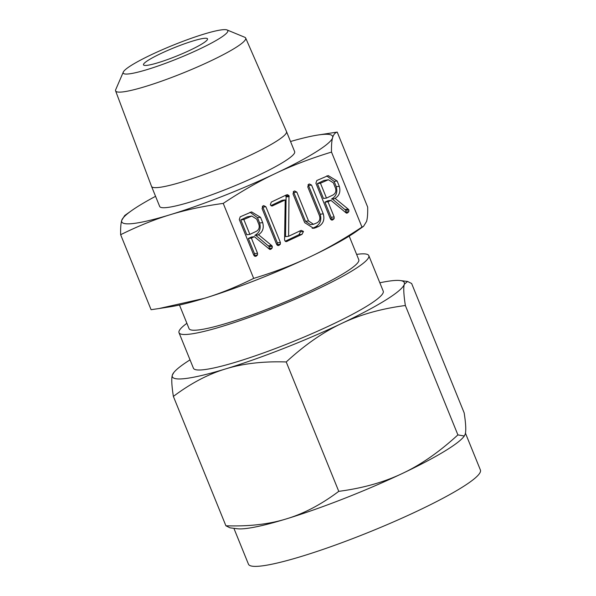 <?xml version="1.0" encoding="UTF-8"?>
<svg xmlns="http://www.w3.org/2000/svg" width="596" height="596" viewBox="0 0 596 596"><rect width="100%" height="100%" fill="white"/><g stroke="black" fill="none" stroke-linecap="round" stroke-linejoin="round"><path stroke-width="0.89" d="M278.012 245.522L279.025 245.41L277.766 245.522L276.589 244.293L262.076 208.563L262.97 205.866L263.737 205.635L265.883 206.76L280.396 242.483L280.336 244.226L278.637 245.507M271.575 205.94L272.804 205.799L271.322 205.858L270.338 204.748L271.292 202.081L286.087 195.071L287.391 194.654L289 195.607L288.606 236.284L300.533 230.63L301.308 230.399L303.468 231.449L302.038 234.347L286.348 241.633L284.806 240.598L284.575 239.771L285.208 199.921L272.163 205.993M308.654 184.216L309.421 183.985L311.566 185.103L323.248 213.86C324.857 219.589 323.27 223.82 318.495 226.547L313.72 228.38L304.69 222.658L293.009 193.894L293.902 191.212L294.67 190.973L296.823 192.098L308.527 220.93L313.489 224.29L316.99 222.83C319.62 221.258 320.447 218.896 319.471 215.737L307.767 186.913L308.654 184.216M331.793 220.043L332.806 219.924L331.54 220.028L330.363 218.814L315.91 183.203L316.834 180.499L328.217 175.596L337.15 181.013L339.303 186.325C340.823 191.949 339.221 196.077 334.49 198.714L335.131 198.408L348.191 209.129L348.913 209.993L348.794 211.692L347.468 212.973L346 212.817L330.981 200.375L327.994 201.791L334.147 216.951L334.118 218.717L332.479 220.013M346.38 213.1L347.468 212.973L346.559 213.145M155.563 196.315A113.776 14.267 -22.1 0 0 131.686 210.574A113.776 14.267 -22.1 0 0 121.733 220.371A113.776 14.267 -22.1 0 0 133.392 223.5A113.776 14.267 -22.1 0 0 170.173 214.724C154.394 219.507 137.885 226.167 120.645 234.712L151.093 309.704L158.99 308.542L204.152 298.387C219.931 293.605 236.441 286.937 253.68 278.399C274.235 272.141 292.867 265.034 309.585 257.077C326.243 249.217 343.706 239.22 361.966 227.083L331.51 152.084C310.956 158.342 292.323 165.45 275.613 173.406C258.955 181.266 241.492 191.264 223.232 203.4C203.69 206.082 186.012 209.852 170.173 214.724A113.776 14.267 -22.1 0 0 275.613 173.406A113.776 14.267 -22.1 0 0 332.605 137.751A113.776 14.267 -22.1 0 0 320.946 134.621A113.776 14.267 -22.1 0 0 317.594 135.083A113.776 14.267 -22.1 0 0 290.535 141.505M253.68 278.399L223.232 203.4M255.17 256.347L256.183 256.235L254.924 256.332L253.747 255.125L239.287 219.514L240.21 216.81L251.601 211.908L260.526 217.316L262.687 222.636C264.199 228.261 262.598 232.388 257.874 235.025L258.515 234.72L271.575 245.44L272.298 246.304L272.171 248.003L270.845 249.284L269.385 249.128L254.365 236.686L251.37 238.102L257.532 253.263L257.502 255.021L255.863 256.317M269.757 249.411L270.845 249.284L269.943 249.456M167.133 207.512A72.839 9.134 157.9 0 1 159.683 206.462L151.526 186.377A72.839 9.134 157.9 0 1 151.518 186.354A72.839 9.134 157.9 0 0 158.976 187.427A72.839 9.134 157.9 0 0 236.634 161.449A72.839 9.134 157.9 0 0 286.497 131.574L294.655 151.66A72.839 9.134 157.9 0 1 244.792 181.542A72.839 9.134 157.9 0 1 167.133 207.512M227.061 29.956A56.449 7.077 -22.1 0 0 222.04 29.8A56.449 7.077 -22.1 0 0 165.085 48.529A56.449 7.077 -22.1 0 0 123.297 72.086A56.449 7.077 -22.1 0 0 128.982 73.897A56.449 7.077 -22.1 0 0 192.344 52.366A56.449 7.077 -22.1 0 0 227.061 29.956L244.747 37.257A70.201 8.798 157.9 0 1 245.679 38.055L286.49 131.545A72.839 9.134 157.9 0 1 286.497 131.574M120.645 234.712C120.481 228.208 120.839 223.433 121.733 220.371L124.728 215.499L131.686 210.574M317.594 135.083L337.217 132.081C335.012 132.737 333.469 134.629 332.605 137.751C331.719 140.798 331.354 145.573 331.51 152.084M245.679 38.055A70.201 8.798 157.9 0 1 197.73 66.834A70.201 8.798 157.9 0 1 122.783 91.911A70.201 8.798 157.9 0 1 115.594 90.875A70.201 8.798 157.9 0 1 115.706 89.661L123.297 72.086M361.966 227.083L363.59 226.286L366.577 221.414C367.464 218.367 367.829 213.591 367.665 207.08L337.217 132.081M363.59 226.286L356.632 231.211A113.776 14.267 157.9 0 1 309.585 257.077A113.776 14.267 157.9 0 1 204.152 298.387A113.776 14.267 157.9 0 1 170.717 306.702L158.99 308.542M147.033 65.344A34.553 4.328 157.9 0 1 143.494 64.852A34.553 4.328 157.9 0 1 167.156 50.675A34.553 4.328 157.9 0 1 203.996 38.353A34.553 4.328 157.9 0 1 207.527 38.852A34.553 4.328 157.9 0 1 183.873 53.022A34.553 4.328 157.9 0 1 147.033 65.344M349.189 236.105L358.777 259.714A91.59 11.48 157.9 0 1 296.07 297.292A91.59 11.48 157.9 0 1 198.416 329.953A91.59 11.48 157.9 0 1 189.051 328.634L179.463 305.025M356.609 254.388A102.43 12.844 157.9 0 1 358.338 254.164A102.43 12.844 157.9 0 1 368.812 255.639A102.43 12.844 157.9 0 1 298.693 297.657A102.43 12.844 157.9 0 1 189.483 334.185A102.43 12.844 157.9 0 1 179.009 332.71A102.43 12.844 157.9 0 1 186.883 323.308M229.996 527.832L225.906 525.791C248.905 526.559 269.101 524.242 286.505 518.848A125.175 15.69 157.9 0 1 246.036 528.51A125.175 15.69 157.9 0 1 237.342 528.749L229.996 527.832M179.009 332.71L193.424 368.216A102.43 12.844 -22.1 0 0 203.899 369.691A102.43 12.844 -22.1 0 0 313.109 333.164A102.43 12.844 -22.1 0 0 383.228 291.146L368.812 255.639M286.229 361.966C263.231 361.206 243.026 363.523 225.623 368.917C208.25 374.139 190.824 383.303 173.369 396.415C171.678 385.552 171.335 378.46 172.333 375.13A125.175 15.69 -22.1 0 0 185.155 378.572A125.175 15.69 -22.1 0 0 225.623 368.917A125.175 15.69 -22.1 0 0 341.627 323.464C323.278 332.069 304.817 344.905 286.229 361.966L338.766 491.35C362.889 488.176 384.137 482.186 402.509 473.395A125.175 15.69 157.9 0 1 286.505 518.848C303.885 513.625 321.304 504.454 338.766 491.35M172.333 375.13L173.876 372.448A125.175 15.69 -22.1 0 0 172.333 375.13M190.035 359.857A125.175 15.69 -22.1 0 0 173.876 372.448M173.369 396.415L225.906 525.791M233.893 528.317L248.458 564.188A125.175 15.69 -22.1 0 0 261.257 565.991A125.175 15.69 -22.1 0 0 394.716 521.358A125.175 15.69 -22.1 0 0 480.406 470.006L465.439 433.15M464.329 436.011L463.666 436.846A125.175 15.69 157.9 0 1 402.509 473.395C420.85 464.791 439.312 451.954 457.899 434.894L464.329 436.011L465.208 434.164C466.199 430.848 465.856 423.756 464.172 412.879L411.635 283.502L407.545 281.461L404.326 284.232C403.336 287.54 403.678 294.64 405.362 305.51C381.246 308.683 359.999 314.673 341.627 323.464A125.175 15.69 -22.1 0 0 404.326 284.232A125.175 15.69 -22.1 0 0 400.199 280.545A125.175 15.69 -22.1 0 0 391.505 280.791A125.175 15.69 -22.1 0 0 379.838 282.787M405.362 305.51L457.899 434.894M326.697 175.932L334.095 181.363L336.256 186.682C337.768 192.307 336.166 196.434 331.443 199.071L334.49 198.714M332.322 198.967L345.866 210.351L348.913 209.993M345.866 210.351L345.74 212.049L348.794 211.692M345.74 212.049L345.531 212.429M327.994 201.791L324.939 202.148L327.934 200.733L330.981 200.375M324.939 202.148L331.1 217.309L334.147 216.951M331.1 217.309L331.071 219.075L334.118 218.717M331.071 219.075L330.787 219.529M334.095 181.363L337.15 181.013M336.256 186.682L339.303 186.325M328.366 179.731L323.851 180.513L317.4 183.575L323.434 198.431L326.489 198.081L332.94 195.019C335.541 193.521 336.397 191.227 335.496 188.127L333.343 182.816L328.366 179.731L320.454 183.218L326.489 198.081M317.4 183.575L320.454 183.218M323.851 180.513L326.906 180.156M308.013 184.782L308.519 185.46L311.566 185.103M308.519 185.46L320.194 214.217L323.248 213.86M320.194 214.217C321.803 219.946 320.216 224.17 315.44 226.905L318.495 226.547M315.44 226.905L312.997 228.059L316.044 227.702M312.997 228.059L312.185 228.387M293.254 191.77L293.768 192.456L296.823 192.098M293.768 192.456L305.472 221.28L308.527 220.93M305.472 221.28L310.434 224.647L313.489 224.29M285.529 195.339L286.117 196.866L289.164 196.509M286.117 196.866L289.149 196.635M286.095 196.993L285.551 236.634L288.606 236.284M299.646 231.047L300.421 231.807L303.468 231.449M300.421 231.807L298.983 234.697L302.038 234.347M298.983 234.697L285.193 241.238M285.618 241.544L287.242 241.358M270.934 205.59L282.154 200.278L285.208 199.921M285.946 195.965L289 195.607M286.11 196.524L289.157 196.166M262.322 206.432L262.836 207.117L265.883 206.76M262.836 207.117L277.341 242.84L280.396 242.483M277.341 242.84L277.282 244.576L280.336 244.226M277.282 244.576L277.013 245.016M250.082 212.243L257.472 217.674L259.632 222.993C261.152 228.611 259.543 232.745 254.82 235.375L257.874 235.025M255.706 235.278L269.243 246.662L272.298 246.304M269.243 246.662L269.116 248.361L272.171 248.003M269.116 248.361L268.908 248.741M251.37 238.102L248.323 238.46L251.311 237.044L254.365 236.686M248.323 238.46L254.477 253.62L257.532 253.263M254.477 253.62L254.447 255.379L257.502 255.021M254.447 255.379L254.172 255.84M257.472 217.674L260.526 217.316M259.632 222.993L262.687 222.636M251.743 216.035L247.236 216.825L240.777 219.879L246.811 234.742L249.866 234.384L256.317 231.33C258.925 229.833 259.774 227.538 258.88 224.439L256.72 219.127L251.743 216.035L243.831 219.529L249.866 234.384M240.777 219.879L243.831 219.529M247.236 216.825L250.283 216.467M345.144 209.487L348.191 209.129M268.52 245.798L271.575 245.44M115.594 90.875L151.518 186.354M400.199 280.545L407.545 281.461"/></g></svg>
